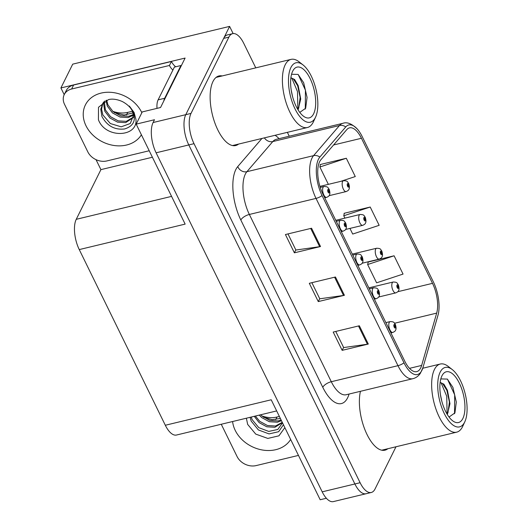 <?xml version="1.0" encoding="UTF-8"?>
<svg xmlns="http://www.w3.org/2000/svg" width="528" height="528" viewBox="0 0 528 528"><rect width="100%" height="100%" fill="white"/><g stroke="black" fill="none" stroke-linecap="round" stroke-linejoin="round"><path stroke-width="0.79" d="M279.378 416.453L277.015 417.021A23.859 19.12 26.4 0 1 261.835 415.886M64.198 94.684L60.905 87.952L185.104 58.067L160.552 107.514L142.25 111.923L136.178 124.139L154.48 119.737L153.094 122.536A22.367 9.662 76.5 0 0 156.103 152.803L322.192 491.839A22.367 9.662 76.5 0 0 333.373 501.6L366.062 493.739A22.367 9.662 76.5 0 1 354.875 483.971A22.367 9.662 76.5 0 0 366.062 493.739L371.29 492.479A22.367 9.662 76.5 0 0 375.019 489.02L395.993 446.767M276.672 410.923L176.497 435.026A22.367 9.662 -103.5 0 1 165.317 425.258L79.253 249.586L185.15 224.11L136.178 124.139M326.37 498.26L320.186 499.752L271.214 399.782L165.317 425.258M255.77 67.861L243.797 43.428A22.367 9.662 76.5 0 0 232.617 33.667A22.367 9.662 76.5 0 0 228.888 37.125L191.011 113.414A22.367 9.662 76.5 0 0 194.02 143.682L188.786 144.936L354.875 483.971L188.786 144.936A22.367 9.662 76.5 0 1 185.777 114.668A22.367 9.662 76.5 0 0 188.786 144.936L156.103 152.803M60.905 87.952L72.725 64.145L229.607 26.4L185.777 114.668L223.661 38.386A22.367 9.662 76.5 0 1 227.383 34.921L232.617 33.667M132.409 111.25L127.769 112.365A23.859 19.12 26.4 0 1 112.589 111.23M233.125 33.574L229.607 26.4M79.253 249.586A22.367 9.662 -103.5 0 1 76.243 219.318L100.914 169.633L152.394 157.245M100.914 169.633L96.03 159.661M222.182 75.94A35.785 15.464 76.5 0 0 218.955 75.953A35.785 15.464 76.5 0 0 212.995 81.484A35.785 15.464 76.5 0 0 214.698 122.47A35.785 15.464 76.5 0 0 235.699 145.537A35.785 15.464 76.5 0 0 238.577 144.078M216.955 77.2A35.785 15.464 76.5 0 0 216.467 77.108M420.691 367.943A23.859 10.309 -103.5 0 1 416.711 371.633A23.859 10.309 -103.5 0 1 404.785 361.218L322.846 193.961A23.859 10.309 -103.5 0 1 320.885 159.746L346.784 129.624A23.859 10.309 -103.5 0 1 349.51 127.855A23.859 10.309 -103.5 0 1 361.442 138.27L432.511 283.345A23.859 10.309 -103.5 0 1 436.676 313.117L421.648 365.429A23.859 10.309 -103.5 0 1 420.691 367.943M421.885 370.385A26.842 11.596 76.5 0 0 422.961 367.554L437.996 315.242A26.842 11.596 76.5 0 0 438.2 314.47A26.842 11.596 76.5 0 0 433.303 281.747L362.234 136.673A26.842 11.596 76.5 0 0 357.469 129.241A26.842 11.596 76.5 0 0 345.748 126.944L319.843 157.073A26.842 11.596 76.5 0 0 322.054 195.558L403.993 362.815A26.842 11.596 76.5 0 0 421.885 370.385M311.566 228.241L285.424 234.531L294.38 252.82L320.529 246.53L311.566 228.241M287.984 233.917L295.878 250.034L319.645 246.695A5.966 2.468 -26.1 0 0 320.529 246.53M295.819 249.916L294.38 252.82M359.35 325.769L333.201 332.059L342.157 350.348L368.306 344.058L359.35 325.769M335.762 331.445L343.655 347.563L367.422 344.223A5.966 2.468 -26.1 0 0 368.306 344.058M343.603 347.444L342.157 350.348M335.458 277.002L309.309 283.298L318.272 301.58L344.414 295.291L335.458 277.002M311.876 282.678L319.77 298.795L343.53 295.462A5.966 2.468 -26.1 0 0 344.414 295.291M319.711 298.676L318.272 301.58M360.446 391.307A35.785 15.464 76.5 0 0 365.376 430.841A35.785 15.464 76.5 0 0 384.945 450.193A35.785 15.464 76.5 0 0 387.829 448.734M194.02 143.682L360.109 482.717A22.367 9.662 76.5 0 0 371.29 492.479M289.252 136.217L287.357 132.343M394.093 255.79L367.646 264.535L376.603 282.823L403.055 274.078L394.093 255.79L368.207 262.02L368.115 262.429M340.514 181.434L355.271 176.55L346.315 158.261L320.166 164.551L320.338 164.901M349.945 228.413L352.711 234.062L379.163 225.317L370.207 207.029L344.058 213.319L344.23 213.662M370.207 207.029L343.754 215.774L344.909 218.123M343.754 215.774L344.315 213.259M367.646 264.535L368.207 262.02M346.315 158.261L319.869 167.006L328.363 184.351M319.869 167.006L320.43 164.492M232.954 145.636A35.785 15.464 76.5 0 0 233.35 145.339M382.206 450.292A35.785 15.464 76.5 0 0 382.595 449.988M329.056 195.69L346.15 191.578A5.59 2.416 -103.5 0 1 342.87 187.975A5.59 2.416 -103.5 0 1 342.599 181.566A5.59 2.416 -103.5 0 1 343.537 180.701C347.998 180.853 347.226 181.757 348.612 183.361A3.729 1.67 152.6 0 1 348.572 184.292A1.861 0.805 76.5 0 0 347.365 183.83A1.861 0.805 76.5 0 0 347.615 186.351A1.861 0.805 76.5 0 0 348.856 186.879A1.861 0.805 76.5 0 0 348.638 184.424L348.282 186.08L347.813 184.747L348.295 184.925L348.572 184.292M347.754 185.117L348.322 184.978M348.638 184.424A3.729 1.412 -24.8 0 0 348.751 183.645A3.729 1.412 -24.8 0 0 348.678 183.52M347.754 185.057L348.295 184.925M324.74 197.828L326.614 197.38A5.59 2.416 -103.5 0 1 323.334 193.776A5.59 2.416 -103.5 0 1 323.063 187.367A5.59 2.416 -103.5 0 1 324.001 186.503C328.462 186.655 327.69 187.559 329.076 189.163A3.729 1.67 152.6 0 1 329.036 190.093A1.861 0.805 76.5 0 0 327.829 189.631A1.861 0.805 76.5 0 0 328.079 192.152A1.861 0.805 76.5 0 0 329.32 192.68A1.861 0.805 76.5 0 0 329.102 190.225L328.746 191.882L328.277 190.549L328.759 190.733L329.036 190.093M328.218 190.918L328.786 190.786M329.102 190.225A3.729 1.412 -24.8 0 0 329.215 189.446A3.729 1.412 -24.8 0 0 329.142 189.328M328.218 190.859L328.759 190.733M345.602 229.456L362.696 225.344A5.59 2.416 -103.5 0 1 359.41 221.74A5.59 2.416 -103.5 0 1 359.146 215.338A5.59 2.416 -103.5 0 1 360.076 214.474C364.544 214.625 363.766 215.53 365.158 217.127A3.729 1.67 152.6 0 1 365.119 218.057A1.861 0.805 76.5 0 0 363.911 217.602A1.861 0.805 76.5 0 0 364.155 220.123A1.861 0.805 76.5 0 0 365.402 220.645A1.861 0.805 76.5 0 0 365.185 218.189L364.828 219.846L364.353 218.513L364.841 218.698L365.119 218.057M364.294 218.889L364.868 218.75M365.185 218.189A3.729 1.412 -24.8 0 0 365.297 217.411A3.729 1.412 -24.8 0 0 365.218 217.292M364.294 218.83L364.841 218.698M362.142 263.228L379.236 259.116A5.59 2.416 -103.5 0 1 375.956 255.512A5.59 2.416 -103.5 0 1 375.692 249.11A5.59 2.416 -103.5 0 1 376.622 248.246C381.084 248.391 380.312 249.295 381.698 250.899A3.729 1.67 152.6 0 1 381.658 251.83A1.861 0.805 76.5 0 0 380.45 251.368A1.861 0.805 76.5 0 0 380.701 253.889A1.861 0.805 76.5 0 0 381.942 254.417A1.861 0.805 76.5 0 0 381.724 251.962L381.374 253.618L380.899 252.285L381.381 252.47L381.658 251.83M380.84 252.655L381.407 252.523M381.724 251.962A3.729 1.412 -24.8 0 0 381.843 251.183A3.729 1.412 -24.8 0 0 381.764 251.064M380.84 252.595L381.381 252.47M378.688 297L395.782 292.882A5.59 2.416 -103.5 0 1 392.495 289.278A5.59 2.416 -103.5 0 1 392.231 282.876A5.59 2.416 -103.5 0 1 393.162 282.011C397.63 282.163 396.851 283.067 398.244 284.665A3.729 1.67 152.6 0 1 398.204 285.595A1.861 0.805 76.5 0 0 396.997 285.14A1.861 0.805 76.5 0 0 397.247 287.661A1.861 0.805 76.5 0 0 398.488 288.189A1.861 0.805 76.5 0 0 398.27 285.734L397.914 287.384L397.445 286.051L397.927 286.235L398.204 285.595M397.386 286.427L397.954 286.288M398.27 285.734A3.729 1.412 -24.8 0 0 398.383 284.955A3.729 1.412 -24.8 0 0 398.303 284.83M397.379 286.367L397.927 286.235M341.286 231.601L343.154 231.145A5.59 2.416 -103.5 0 1 339.874 227.542A5.59 2.416 -103.5 0 1 339.61 221.14A5.59 2.416 -103.5 0 1 340.54 220.275C345.008 220.427 344.23 221.331 345.622 222.928A3.729 1.67 152.6 0 1 345.583 223.859A1.861 0.805 76.5 0 0 344.368 223.403A1.861 0.805 76.5 0 0 344.619 225.925A1.861 0.805 76.5 0 0 345.866 226.446A1.861 0.805 76.5 0 0 345.649 223.997L345.292 225.647L344.817 224.314L345.305 224.499L345.583 223.859M344.758 224.69L345.332 224.552M345.649 223.997A3.729 1.412 -24.8 0 0 345.761 223.219A3.729 1.412 -24.8 0 0 345.682 223.093M344.758 224.631L345.305 224.499M357.826 265.366L359.7 264.917A5.59 2.416 -103.5 0 1 356.42 261.314A5.59 2.416 -103.5 0 1 356.156 254.912A5.59 2.416 -103.5 0 1 357.086 254.047C361.548 254.192 360.776 255.097 362.162 256.7A3.729 1.67 152.6 0 1 362.122 257.631A1.861 0.805 76.5 0 0 360.914 257.169A1.861 0.805 76.5 0 0 361.165 259.69A1.861 0.805 76.5 0 0 362.406 260.218A1.861 0.805 76.5 0 0 362.188 257.763L361.838 259.42L361.363 258.086L361.845 258.271L362.122 257.631M361.304 258.456L361.871 258.324M362.188 257.763A3.729 1.412 -24.8 0 0 362.3 256.984A3.729 1.412 -24.8 0 0 362.228 256.865M361.304 258.397L361.845 258.271M374.372 299.138L376.246 298.69A5.59 2.416 -103.5 0 1 372.959 295.079A5.59 2.416 -103.5 0 1 372.695 288.677A5.59 2.416 -103.5 0 1 373.626 287.813C378.094 287.965 377.315 288.869 378.708 290.466A3.729 1.67 152.6 0 1 378.668 291.397A1.861 0.805 76.5 0 0 377.461 290.941A1.861 0.805 76.5 0 0 377.711 293.462A1.861 0.805 76.5 0 0 378.952 293.99A1.861 0.805 76.5 0 0 378.734 291.535L378.378 293.192L377.903 291.852L378.391 292.037L378.668 291.397M377.85 292.228L378.418 292.09M378.734 291.535A3.729 1.412 -24.8 0 0 378.847 290.756A3.729 1.412 -24.8 0 0 378.767 290.631M377.843 292.169L378.391 292.037M390.918 332.904L392.786 332.455A5.59 2.416 -103.5 0 1 389.506 328.852A5.59 2.416 -103.5 0 1 389.242 322.45A5.59 2.416 -103.5 0 1 390.172 321.585C394.634 321.737 393.862 322.634 395.248 324.238A3.729 1.67 152.6 0 1 395.208 325.169A1.861 0.805 76.5 0 0 394 324.707A1.861 0.805 76.5 0 0 394.251 327.235A1.861 0.805 76.5 0 0 395.492 327.756A1.861 0.805 76.5 0 0 395.274 325.301L394.924 326.957L394.449 325.624L394.931 325.809L395.208 325.169M394.39 326L394.957 325.862M395.274 325.301A3.729 1.412 -24.8 0 0 395.393 324.522A3.729 1.412 -24.8 0 0 395.314 324.403M394.39 325.941L394.931 325.809M284.849 427.621L278.949 435.818L267.828 438.425L255.743 434.108L247.665 424.406L246.371 418.209M282.52 422.869L277.814 429.462L268.732 431.416L258.839 427.693L252.113 419.595L251.249 417.041M250.127 417.311L251.143 421.04L258.383 429.931L269.049 433.904L278.632 431.713L283.45 424.756M259.248 415.114L261.67 417.556L269.339 421.72L277.418 422.209L281.47 420.724M260.693 414.764L262.304 416.288L269.966 420.453L278.051 420.941L281.107 419.971M254.245 416.315L259.149 422.631L266.818 426.796L274.903 427.284L282.388 422.585M255.387 416.044L259.783 421.364L267.452 425.522L275.53 426.017L282.256 422.321M263.564 417.278L272.144 419.641L280.368 418.473M298.465 455.407L256.126 465.59A14.909 11.946 26.4 0 1 237.079 456.542L221.258 424.255M104.742 101.026L103.237 102.722L100.769 109.177L101.891 116.391C107.045 125.902 114.602 130.099 124.562 128.971C133.313 126.225 136.198 120.569 133.208 112.002L129.347 106.042L134.079 112.464L135.973 119.513C137.716 137.372 105.461 138.772 98.419 119.75L98.512 107.27L108.412 99.64C109.758 99.238 114.622 98.122 122.397 101.581C129.505 105.402 131.69 109.652 132.257 110.933L133.498 115.361L130.277 123.499L121.183 126.826L110.352 123.545L102.861 114.946L101.574 109.151L102.775 103.448M105.989 100.445L107.276 106.069L112.424 112.9L120.087 117.064L128.172 117.559L133.485 115.21M106.682 100.175L107.91 104.801L113.051 111.632L120.721 115.797L128.799 116.285L133.406 114.457M103.831 101.977L103.574 103.349L104.762 111.137L109.903 117.975L117.572 122.14L125.651 122.628L133.399 117.5M104.3 101.468L105.389 109.87L110.53 116.708L118.199 120.872L126.284 121.361L133.445 117.117M114.312 112.622L124.093 115.038L133.036 112.873M149.213 150.751L106.874 160.934A14.909 11.946 26.4 0 1 87.826 151.892L64.535 104.346A14.909 11.946 26.4 0 1 64.258 94.565L66.238 90.572A14.909 11.946 26.4 0 1 73.623 85.015L171.415 61.486A14.909 11.946 -153.6 0 0 175.685 66.792M172.9 70.085A14.909 11.946 26.4 0 1 169.429 65.479L171.415 61.486M64.258 94.565A14.909 11.946 26.4 0 1 71.636 89.008L169.429 65.479M163.786 101.006A14.909 6.442 -103.5 0 1 164.657 98.281L180.919 65.531A14.909 6.442 76.5 0 0 181.15 66.04M164.657 98.281L158.116 99.851A14.909 6.442 76.5 0 0 157.001 108.372M180.919 65.531L174.379 67.102L158.116 99.851M441.863 401.432L440.438 394.634M447.348 414.566L449.975 403.682L447.427 390.265L443.87 384.153L440.128 382.483M440.128 382.516L442.616 383.579L446.899 390.39L449.394 402.039L448.001 412.586L447.143 414.229M440.161 372.161A30.565 13.207 -103.5 0 1 452.285 369.587A30.565 13.207 -103.5 0 1 465.247 394.066A30.565 13.207 -103.5 0 1 464.831 421.76A30.565 13.207 -103.5 0 1 464.647 422.149A30.565 13.207 -103.5 0 1 444.272 413.53A30.565 13.207 -103.5 0 1 440.161 372.161M464.831 421.76L462.733 426.307A35.039 15.14 -103.5 0 1 462.521 426.749A35.039 15.14 -103.5 0 1 456.68 432.168A35.039 15.14 -103.5 0 1 439.164 416.869A35.039 15.14 -103.5 0 1 434.452 369.448A35.039 15.14 -103.5 0 1 440.286 364.03A35.039 15.14 -103.5 0 1 448.345 366.498L452.285 369.587M459.347 383.176A26.096 11.273 -103.5 0 1 464.435 413.457A26.096 11.273 -103.5 0 1 452.509 420.691A26.096 11.273 -103.5 0 1 445.467 411.134A26.096 11.273 -103.5 0 1 441.797 376.154A26.096 11.273 -103.5 0 1 459.347 383.176M449.031 417.041L454.912 412.909L456.311 402.046L452.912 387.38L447.368 379.084L440.814 378.913M447.104 414.163L446.734 396.257L440.999 382.635M454.535 413.728L454.687 394.852L447.46 379.163M292.611 96.776L291.192 89.978M298.102 109.916L300.722 99.026L298.181 85.609L294.617 79.497L290.882 77.827M290.875 77.867L293.37 78.923L297.647 85.734L300.142 97.383L298.749 107.93L297.898 109.58M290.915 67.511A30.565 13.207 -103.5 0 1 303.032 64.937A30.565 13.207 -103.5 0 1 315.995 89.41A30.565 13.207 -103.5 0 1 315.586 117.104A30.565 13.207 -103.5 0 1 315.401 117.493A30.565 13.207 -103.5 0 1 295.027 108.874A30.565 13.207 -103.5 0 1 290.915 67.511M315.586 117.104L313.48 121.651A35.039 15.14 -103.5 0 1 313.269 122.093A35.039 15.14 -103.5 0 1 307.428 127.512A35.039 15.14 -103.5 0 1 289.912 112.213A35.039 15.14 -103.5 0 1 285.199 64.792A35.039 15.14 -103.5 0 1 291.04 59.374A35.039 15.14 -103.5 0 1 299.092 61.842L303.032 64.937M310.101 78.52A26.096 11.273 -103.5 0 1 315.183 108.801A26.096 11.273 -103.5 0 1 303.263 116.035A26.096 11.273 -103.5 0 1 296.215 106.478A26.096 11.273 -103.5 0 1 292.545 71.498A26.096 11.273 -103.5 0 1 310.101 78.52M299.785 112.385L305.659 108.253L307.065 97.39L303.666 82.724L298.122 74.428L291.562 74.263M297.858 109.514L297.488 91.601L291.753 77.986M305.29 109.072L305.441 90.196L298.208 74.507M275.741 419.588L277.015 417.021M322.192 491.839L360.109 482.717M153.094 122.536L191.011 113.414M76.243 219.318L171.567 196.383M126.496 114.932L127.769 112.365M349.061 394.046A37.277 16.104 -103.5 0 1 322.773 387.281L240.834 220.024A7.458 3.082 153.9 0 1 249.355 214.454L331.294 381.718A29.819 12.883 76.5 0 0 346.203 394.733L346.15 394.746M240.834 220.024A37.277 16.104 -103.5 0 1 235.818 169.574A37.277 16.104 -103.5 0 1 237.765 166.571L261.934 138.461M245.342 174.095A29.819 12.883 76.5 0 0 249.355 214.454L316.028 198.409A29.819 12.883 -103.5 0 1 313.579 155.648L339.478 125.525A29.819 12.883 -103.5 0 1 342.89 123.314L276.21 139.359A29.819 12.883 76.5 0 0 272.804 141.563L246.899 171.692A29.819 12.883 76.5 0 0 245.342 174.095M345.748 126.944A7.458 6.422 -139.3 0 0 339.478 125.525L272.804 141.563A7.458 6.422 40.7 0 1 264.396 137.867M319.843 157.073A7.458 6.422 -139.3 0 0 313.579 155.648L246.899 171.692A7.458 6.422 40.7 0 1 237.765 166.571M322.054 195.558A7.458 3.082 153.9 0 1 316.028 198.409L397.967 365.673A7.458 3.082 -26.1 0 0 403.993 362.815M438.2 314.47L422.921 367.686L420.374 373.296C418.44 376.121 415.945 377.916 412.876 378.695A29.819 12.883 -103.5 0 1 397.967 365.673L331.294 381.718A7.458 3.082 153.9 0 0 322.773 387.281M275.075 135.293A37.277 16.104 -103.5 0 1 279.068 138.666M228.888 37.125L223.661 38.386M361.442 138.27L333.59 144.969M421.648 365.429L409.497 368.353M436.676 313.117L394.607 323.242M432.511 283.345L397.822 291.694M334.594 277.213L343.53 295.462M358.486 325.981L367.422 344.223M310.702 228.446L319.645 246.695M290.644 439.441A31.759 25.45 26.4 0 1 262.746 450.061A31.759 25.45 26.4 0 1 235.237 430.412A31.759 25.45 26.4 0 1 232.604 421.522M141.392 134.785A31.759 25.45 26.4 0 1 113.494 145.405A31.759 25.45 26.4 0 1 85.991 125.756A31.759 25.45 26.4 0 1 101.112 93.093A31.759 25.45 26.4 0 1 141.682 112.358A31.759 25.45 26.4 0 1 141.854 112.715M103.237 102.722L102.709 103.574A16.85 13.504 -153.6 0 0 101.574 109.151M71.636 89.008L73.623 85.015M357.469 129.241C351.965 123.737 347.101 121.763 342.89 123.314M412.876 378.695L346.203 394.733M346.15 191.578C347.886 190.799 348.817 190.047 348.929 189.321C349.628 188.232 349.569 186.344 348.751 183.645M319.922 186.384L343.537 180.701M326.614 197.38C328.35 196.601 329.281 195.855 329.393 195.122C330.092 194.033 330.033 192.146 329.215 189.446M320.239 187.414L324.001 186.503M362.696 225.344C364.432 224.572 365.356 223.819 365.468 223.093C366.168 222.004 366.109 220.11 365.297 217.411M335.762 220.321L360.076 214.474M379.236 259.116C380.978 258.337 381.902 257.591 382.015 256.859C382.714 255.77 382.655 253.882 381.843 251.183M352.308 254.093L376.622 248.246M395.782 292.882C397.518 292.109 398.442 291.357 398.561 290.631C399.254 289.542 399.201 287.648 398.383 284.955M368.848 287.859L393.162 282.011M343.154 231.145C344.896 230.373 345.82 229.621 345.932 228.895C346.632 227.806 346.573 225.911 345.761 223.219M336.244 221.311L340.54 220.275M359.7 264.917C361.442 264.145 362.366 263.393 362.479 262.66C363.178 261.571 363.119 259.684 362.3 256.984M352.79 255.077L357.086 254.047M376.246 298.69C377.982 297.911 378.906 297.158 379.018 296.432C379.718 295.343 379.658 293.449 378.847 290.756M369.329 288.849L373.626 287.813M392.786 332.455C394.528 331.683 395.452 330.931 395.564 330.198C396.264 329.116 396.205 327.221 395.393 324.522M385.876 322.615L390.172 321.585M422.756 368.247L440.286 364.03M442.603 383.599L442.233 383.282M447.988 412.579L447.79 413.054M381.724 450.199L456.68 432.168M216.077 77.411L291.04 59.374M293.357 78.943L292.987 78.626M298.736 107.923L298.538 108.405M232.472 145.55L307.428 127.512"/></g></svg>

